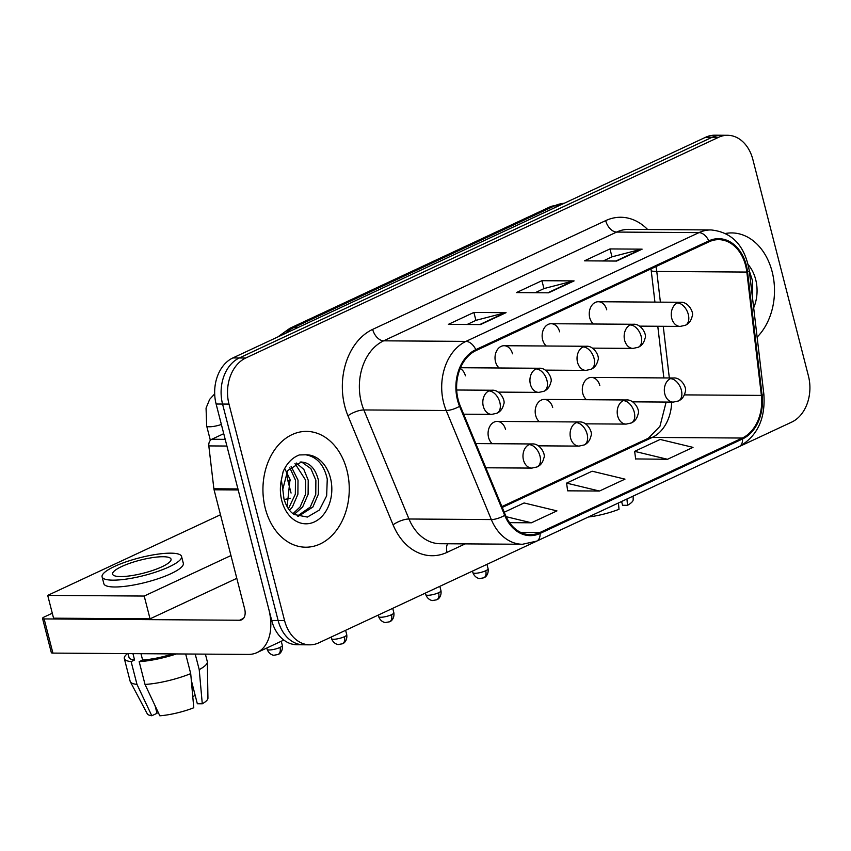 <?xml version="1.0" encoding="UTF-8"?>
<svg xmlns="http://www.w3.org/2000/svg" width="851" height="851" viewBox="0 0 851 851"><rect width="100%" height="100%" fill="white"/><g stroke="black" fill="none" stroke-linecap="round" stroke-linejoin="round"><path stroke-width="1.28" d="M505.568 429.51A12.063 8.989 90.4 0 0 497.144 421.415A12.063 8.989 90.4 0 0 488.559 437.446A12.063 8.989 90.4 0 0 492.25 443.69M552.682 407.523A12.063 8.989 90.4 0 0 544.257 399.427A12.063 8.989 90.4 0 0 535.673 415.458A12.063 8.989 90.4 0 0 539.364 421.702M599.806 385.524A12.063 8.989 90.4 0 0 591.381 377.429A12.063 8.989 90.4 0 0 582.797 393.47A12.063 8.989 90.4 0 0 586.477 399.715M512.515 353.803A12.063 8.989 90.4 0 0 504.09 345.719A12.063 8.989 90.4 0 0 495.505 361.749A12.063 8.989 90.4 0 0 499.186 367.994M559.628 331.816A12.063 8.989 90.4 0 0 551.203 323.72A12.063 8.989 90.4 0 0 542.619 339.751A12.063 8.989 90.4 0 0 546.31 345.995M606.742 309.828A12.063 8.989 90.4 0 0 598.317 301.733A12.063 8.989 90.4 0 0 589.732 317.763A12.063 8.989 90.4 0 0 593.424 324.008M465.401 375.802A12.063 8.989 90.4 0 0 460.178 368.526M265.278 508.355A57.911 43.167 90.4 0 0 305.711 547.204A57.911 43.167 90.4 0 0 346.921 470.241A57.911 43.167 90.4 0 0 306.498 431.393A57.911 43.167 90.4 0 0 265.278 508.355A57.911 43.167 90.4 0 0 305.711 547.204A57.911 43.167 90.4 0 0 346.921 470.241A57.911 43.167 90.4 0 0 306.498 431.393A57.911 43.167 90.4 0 0 265.278 508.355M757.124 337.124A57.911 43.167 90.4 0 0 772.155 271.767A57.911 43.167 90.4 0 0 731.732 232.919A57.911 43.167 90.4 0 0 725.573 233.461A57.911 43.167 90.4 0 1 731.732 232.919A57.911 43.167 90.4 0 1 772.155 271.767A57.911 43.167 90.4 0 1 757.124 337.124M458.168 399.715A38.603 28.774 -89.6 0 1 476.028 350.559L709.053 241.79A38.603 28.774 -89.6 0 1 718.68 239.642A38.603 28.774 -89.6 0 1 746.838 272.065L761.379 395.407A38.603 28.774 -89.6 0 1 742.317 438.042L539.874 532.524A38.603 28.774 -89.6 0 1 530.258 534.673A38.603 28.774 -89.6 0 1 505.345 514.908L460.21 405.853A38.603 28.774 -89.6 0 1 458.168 399.715M457.487 400.034A39.572 29.498 90.4 0 0 459.583 406.321L504.707 515.376A39.572 29.498 90.4 0 0 540.108 533.439L742.551 438.946A39.572 29.498 90.4 0 0 762.092 395.247L747.55 271.905A39.572 29.498 90.4 0 0 708.819 240.876L475.794 349.644A39.572 29.498 90.4 0 0 457.487 400.034M309.828 644.835L296.967 644.739A36.189 26.977 90.4 0 1 271.692 620.464L216.122 404.012A36.189 26.977 90.4 0 1 232.866 357.931L705.724 137.224A36.189 26.977 90.4 0 1 714.744 135.203L721.169 135.245A36.189 26.977 90.4 0 0 712.149 137.266L239.291 357.973A36.189 26.977 90.4 0 0 222.558 404.055L278.128 620.507A36.189 26.977 90.4 0 0 303.403 644.792A36.189 26.977 90.4 0 1 278.128 620.507L222.558 404.055A36.189 26.977 90.4 0 1 239.291 357.973L712.149 137.266A36.189 26.977 90.4 0 1 721.169 135.245L727.605 135.288A36.189 26.977 90.4 0 0 718.584 137.309L245.726 358.016A36.189 26.977 90.4 0 0 228.983 404.097L284.564 620.549A36.189 26.977 90.4 0 0 309.828 644.835A36.189 26.977 90.4 0 0 318.848 642.813L791.707 422.107A36.189 26.977 90.4 0 0 808.45 376.025L752.88 159.573A36.189 26.977 90.4 0 0 727.605 135.288M603.189 260.97L612.146 256.789L641.048 249.279A9.648 6.063 65 0 1 642.122 249.152L609.965 248.928L584.446 260.842L616.613 261.055L642.122 249.152M611.997 256.853L609.965 248.928M467.114 324.486L476.071 320.306L504.973 312.796A9.648 6.063 65 0 1 506.047 312.668L473.89 312.445L448.371 324.359L480.538 324.571L506.047 312.668M475.922 320.37L473.89 312.445M535.151 292.723L544.108 288.542L573.01 281.043A9.648 6.063 65 0 1 574.085 280.904L541.927 280.692L516.408 292.595L548.576 292.818L574.085 280.904M543.959 288.617L541.927 280.692M509.568 522.652L531.428 522.791L556.948 510.887L524.088 502.962L504.228 512.228M635.644 458.923L667.503 459.285L693.022 447.371L660.153 439.446L634.644 451.36L635.665 459.072M599.466 491.038L624.985 479.134L592.126 471.209L566.606 483.113L567.628 490.825L599.466 491.038L566.606 483.113M531.428 522.791L506.132 516.695M667.503 459.285L634.644 451.36M282.787 489.357L283.957 498.824C286.308 506.675 289.776 511.908 294.35 514.536L307.392 517.057L319.391 510.036L326.646 495.856L327.263 479.124C324.071 464.88 316.902 456.774 305.754 454.796L299.35 454.945C292.276 457.636 286.872 463.21 283.117 471.688L281.362 479.964L282.787 489.357L287.649 470.539L301.382 461.997M291.095 466.337L298.01 480.145L297.893 494.218L292.425 506.919L289.553 510.281M289.797 467.678L295.457 480.124L295.34 494.197L288.404 508.77M296.254 462.987L303.839 469.433L308.222 480.209L308.105 494.282L302.637 506.994L294.148 514.408M294.967 463.572L305.669 480.198L305.552 494.271L300.084 506.973L292.999 513.621M300.382 462.029C309.349 462.104 315.37 468.188 318.434 480.283L318.317 494.357L312.849 507.058L298.254 516.366M300.105 462.05L302.243 462.455L310.849 468.593L315.881 480.262L315.764 494.335L310.296 507.036L297.403 516.046M284.681 468.454L290.031 479.4L287.117 506.728M752.252 295.776L752.486 280.649L749.295 270.746M223.739 433.68L211.803 439.254L225.196 439.35M238.003 488.931A6.031 4.5 90.4 0 0 238.184 489.953L268.767 609.071A48.252 30.317 65 0 1 257.023 652.579A48.252 30.317 65 0 1 248.311 654.419L52.911 653.1A6.031 1.34 165.6 0 1 51.326 652.611L42.55 618.432A6.031 1.34 -14.4 0 0 44.135 618.922L239.535 620.241A12.063 7.585 -115 0 0 241.716 619.783A12.063 7.585 -115 0 0 244.652 608.901L214.069 489.782A6.031 4.5 -89.6 0 1 213.878 488.772L208.825 445.913A6.031 4.5 -89.6 0 1 211.803 439.254M52.283 613.22L44.369 616.911A6.031 1.34 -14.4 0 0 42.55 618.432M284.128 499.452A10.861 2.415 -14.4 0 0 290.212 498.197M220.473 514.759L47.709 595.392L144.202 596.051L230.951 555.554M47.709 595.392L53.56 618.177L150.053 618.837L236.801 578.34M144.202 596.051L150.053 618.837M121.725 566.521A30.157 6.712 -14.4 0 0 112.619 574.159A30.157 6.712 -14.4 0 0 131.022 575.712A30.157 6.712 -14.4 0 0 161.924 566.798A30.157 6.712 -14.4 0 0 171.04 559.16A30.157 6.712 -14.4 0 0 152.627 557.596A30.157 6.712 -14.4 0 0 121.725 566.521M127.533 653.6A39.816 8.861 -14.4 0 0 124.331 658.578L130.171 681.364A39.816 8.861 -14.4 0 0 130.352 681.811L147.266 713.787A31.37 6.978 -14.4 0 0 151.797 715.744L157.02 713.298L155.084 705.766M102.099 576.861L103.854 583.69A41.018 9.127 -14.4 0 0 128.884 585.807A41.018 9.127 -14.4 0 0 170.923 573.68A41.018 9.127 -14.4 0 0 183.316 563.288L181.561 556.458A41.018 9.127 -14.4 0 0 156.52 554.341A41.018 9.127 -14.4 0 0 114.491 566.468A41.018 9.127 -14.4 0 0 102.099 576.861A41.018 9.127 -14.4 0 0 127.129 578.978A41.018 9.127 -14.4 0 0 169.168 566.84A41.018 9.127 -14.4 0 0 181.561 556.458M185.678 653.993L190.709 673.63L193.773 707.766A31.37 6.978 -14.4 0 1 159.828 715.797L145.021 684.438L139.17 661.653L142.617 660.046A34.987 7.787 -14.4 0 0 172.902 653.908M139.17 661.653A39.816 8.861 -14.4 0 0 176.434 653.93M145.021 684.438A39.816 8.861 -14.4 0 0 190.709 673.63M191.315 680.321L197.336 703.766L202.283 703.798L199.219 669.652L195.209 654.057M199.219 669.652A39.816 8.861 -14.4 0 0 207.357 662.035A39.816 8.861 -14.4 0 0 207.293 661.567L205.389 654.132M202.283 703.798A31.37 6.978 -14.4 0 0 207.942 698.214L207.357 662.035M192.783 696.607L195.187 695.384M128.033 653.611L129.001 657.376A34.987 7.787 -14.4 0 0 134.575 659.993L131.128 661.599L136.979 684.385L151.797 715.744M132.937 653.642L134.575 659.993M142.617 660.046L140.979 653.696M124.331 658.578A39.816 8.861 -14.4 0 0 131.128 661.599M130.352 681.811A39.816 8.861 -14.4 0 0 136.979 684.385M618.443 502.984L619.007 509.292A31.37 6.978 -14.4 0 1 588.424 516.993M621.602 501.505L622.57 505.281L627.517 505.313L626.953 499.016M627.517 505.313A31.37 6.978 -14.4 0 0 633.176 499.728L633.123 496.133M746.838 272.065L656.781 271.458A38.603 28.774 90.4 0 0 655.961 266.565M660.397 302.148L656.781 271.458A21.711 2.393 173.3 0 1 651.206 270.522L650.994 268.884M465.21 543.885L447.041 552.363A60.325 44.965 -89.6 0 1 393.077 524.844L347.953 415.777A60.325 44.965 -89.6 0 1 372.664 329.38L605.689 220.622A12.063 7.585 -115 0 0 616.656 232.068L383.631 340.825A48.252 35.976 90.4 0 0 361.313 402.278A48.252 35.976 90.4 0 0 363.856 409.948L408.991 519.004A48.252 35.976 90.4 0 0 440.137 543.715L522.471 544.268A48.252 35.976 -89.6 0 1 491.325 519.567A12.063 3.957 -22.5 0 0 504.707 515.376M605.689 220.622A60.325 44.965 -89.6 0 1 647.622 229.504M628.687 229.376A48.252 35.976 90.4 0 0 616.656 232.068L698.99 232.621A48.252 35.976 -89.6 0 1 711.021 229.94L628.687 229.376M393.077 524.844A12.063 3.957 157.5 0 1 408.991 519.004L491.325 519.567L446.201 410.501A48.252 35.976 -89.6 0 1 443.648 402.831A48.252 35.976 -89.6 0 1 465.965 341.389A12.063 7.585 65 0 1 475.794 349.644M459.583 406.321A12.063 3.957 -22.5 0 1 446.201 410.501L363.856 409.948A12.063 3.957 157.5 0 0 347.953 415.777M522.471 544.268L536.673 541.13A12.063 7.585 -115 0 0 540.108 533.439M742.551 438.946A12.063 7.585 65 0 1 739.115 446.637C757.316 436.265 765.57 418.82 763.868 394.321L749.327 270.99C744.987 245.811 732.222 232.121 711.021 229.94M762.092 395.247A12.063 1.33 -6.7 0 0 763.868 394.321M747.55 271.905A12.063 1.33 -6.7 0 0 749.327 270.99M708.819 240.876A12.063 7.585 -115 0 0 698.99 232.621L465.965 341.389L383.631 340.825A12.063 7.585 -115 0 1 372.664 329.38M718.584 137.309L705.724 137.224M245.726 358.016L232.866 357.931M228.983 404.097L216.122 404.012M284.564 620.549L271.692 620.464M447.615 543.768A12.063 7.585 -115 0 0 447.041 552.363M742.317 438.042L652.26 437.425A38.603 28.774 90.4 0 0 671.662 402.108M761.379 395.407L684.374 394.885M669.333 377.961L663.248 326.295M539.874 532.524L520.663 532.396M502.25 507.441L652.26 437.425A21.711 13.648 -115 0 0 648.334 438.254L659.95 426.298L666.131 402.066M573.01 281.043L547.789 292.808M504.973 312.796L479.751 324.571M641.048 249.279L615.826 261.055M564.213 203.272A48.252 35.976 90.4 0 0 554.533 205.868L294.286 327.337A48.252 35.976 90.4 0 0 285.489 333.358M298.339 327.358L294.286 327.337A24.126 15.158 -115 0 0 289.936 328.252L550.172 206.793L564.287 203.229M550.172 206.793A24.126 15.158 -115 0 1 554.533 205.868L558.586 205.899M488.868 390.928A12.063 8.989 90.4 0 0 483.294 406.289A12.063 8.989 90.4 0 0 491.708 414.384L496.899 413.246A12.063 7.585 -115 0 0 499.835 402.374A12.063 7.585 65 0 0 488.868 390.928A12.063 8.989 90.4 0 1 491.878 390.247C499.824 389.364 505.792 400.661 503.696 404.246C502.675 408.693 500.409 411.693 496.899 413.246M279.968 647.43A7.84 1.745 165.6 0 1 271.937 649.749A7.84 1.745 165.6 0 1 267.15 649.345C269.341 655.185 274.394 655.44 274.075 655.217L278.054 654.504A7.84 4.925 -115 0 0 279.968 647.43A7.84 1.745 165.6 0 0 282.341 645.452L281.266 641.26M221.377 424.468A10.861 2.415 165.6 0 1 206.665 425.904L206.059 408.086L209.676 399.332L214.686 393.896M344.378 636.718A7.84 1.745 165.6 0 1 336.336 639.037A7.84 1.745 165.6 0 1 331.55 638.633C333.752 644.462 338.804 644.718 338.485 644.494L342.464 643.782A7.84 4.925 -115 0 0 344.378 636.718A7.84 1.745 165.6 0 0 346.74 634.729L345.612 630.325M529.045 444.637A12.063 8.989 90.4 0 0 523.461 459.997A12.063 8.989 90.4 0 0 531.886 468.093L537.066 466.954A12.063 7.585 -115 0 0 540.002 456.083A12.063 7.585 65 0 0 529.045 444.637A12.063 8.989 90.4 0 1 532.045 443.967C539.991 443.084 545.959 454.37 543.874 457.966C542.842 462.401 540.576 465.401 537.066 466.954M290.351 480.762A10.861 2.415 165.6 0 1 287.681 479.89L286.447 472.645M535.981 368.93A12.063 8.989 90.4 0 0 530.407 384.29A12.063 8.989 90.4 0 0 538.832 392.385L544.012 391.258A12.063 7.585 -115 0 0 546.948 380.376A12.063 7.585 65 0 0 535.981 368.93A12.063 8.989 90.4 0 1 538.991 368.26C546.938 367.377 552.905 378.674 550.82 382.259C549.789 386.694 547.523 389.694 544.012 391.258M583.105 346.942A12.063 8.989 90.4 0 0 577.521 362.303A12.063 8.989 90.4 0 0 585.945 370.398L591.126 369.27A12.063 7.585 -115 0 0 594.062 358.388A12.063 7.585 65 0 0 583.105 346.942A12.063 8.989 90.4 0 1 586.105 346.272C594.051 345.389 600.019 356.675 597.934 360.271C596.902 364.707 594.636 367.706 591.126 369.27M630.219 324.954A12.063 8.989 90.4 0 0 624.634 340.315A12.063 8.989 90.4 0 0 633.059 348.41L638.239 347.272A12.063 7.585 -115 0 0 641.186 336.4A12.063 7.585 65 0 0 630.219 324.954A12.063 8.989 90.4 0 1 633.218 324.274C641.175 323.391 647.143 334.688 645.047 338.272C644.026 342.719 641.75 345.719 638.239 347.272M677.332 302.956A12.063 8.989 90.4 0 0 671.747 318.317A12.063 8.989 90.4 0 0 680.172 326.412L685.363 325.284A12.063 7.585 -115 0 0 688.299 314.402A12.063 7.585 65 0 0 677.332 302.956A12.063 8.989 90.4 0 1 680.343 302.286C688.289 301.403 694.256 312.7 692.161 316.285C691.14 320.721 688.874 323.72 685.363 325.284M391.492 614.72A7.84 1.745 165.6 0 1 383.45 617.039A7.84 1.745 165.6 0 1 378.663 616.635C380.865 622.475 385.918 622.73 385.599 622.496L389.577 621.794A7.84 4.925 -115 0 0 391.492 614.72A7.84 1.745 165.6 0 0 393.853 612.741L392.726 608.337M576.159 422.649A12.063 8.989 90.4 0 0 570.574 438.01A12.063 8.989 90.4 0 0 578.999 446.105L584.18 444.967A12.063 7.585 -115 0 0 587.126 434.095A12.063 7.585 65 0 0 576.159 422.649A12.063 8.989 90.4 0 1 579.159 421.968C587.116 421.085 593.083 432.382 590.988 435.967C589.966 440.414 587.69 443.403 584.18 444.967M438.605 592.732A7.84 1.745 165.6 0 1 430.574 595.051A7.84 1.745 165.6 0 1 425.787 594.647C427.979 600.487 433.031 600.732 432.712 600.508L436.691 599.806A7.84 4.925 -115 0 0 438.605 592.732A7.84 1.745 165.6 0 0 440.978 590.743L439.839 586.339M623.272 400.651A12.063 8.989 90.4 0 0 617.688 416.011A12.063 8.989 90.4 0 0 626.113 424.106L631.304 422.979A12.063 7.585 -115 0 0 634.24 412.097A12.063 7.585 65 0 0 623.272 400.651A12.063 8.989 90.4 0 1 626.283 399.981C634.229 399.098 640.197 410.395 638.101 413.98C637.08 418.415 634.814 421.415 631.304 422.979M485.719 570.744A7.84 1.745 165.6 0 1 477.688 573.063A7.84 1.745 165.6 0 1 472.901 572.659C475.103 578.489 480.155 578.744 479.836 578.52L483.815 577.808A7.84 4.925 -115 0 0 485.719 570.744A7.84 1.745 165.6 0 0 488.091 568.755L486.963 564.351M670.386 378.663A12.063 8.989 90.4 0 0 664.812 394.024A12.063 8.989 90.4 0 0 673.226 402.119L678.417 400.981A12.063 7.585 -115 0 0 681.353 390.109A12.063 7.585 65 0 0 670.386 378.663A12.063 8.989 90.4 0 1 673.396 377.993C681.343 377.099 687.31 388.396 685.225 391.992C684.193 396.428 681.928 399.427 678.417 400.981M281.362 479.964A34.508 25.721 90.4 0 0 281.777 500.654A34.508 25.721 90.4 0 0 314.466 521.886A34.508 25.721 90.4 0 0 330.433 477.943A34.508 25.721 90.4 0 0 305.754 454.796M753.667 307.828A34.508 25.721 90.4 0 0 755.667 279.468A34.508 25.721 90.4 0 0 748.242 264.725M243.46 618.411L239.535 620.241M238.184 489.953L214.069 489.782M44.135 618.922L52.911 653.1M213.878 488.772L237.929 488.931M226.909 446.041L208.825 445.913M536.673 541.13L739.115 446.637M501.899 506.6L648.334 438.254M663.865 377.929L657.78 326.263M654.93 302.116L651.206 270.522M277.777 336.964L289.936 328.252M456.689 390.013L491.878 390.247M463.657 414.192L491.708 414.384M206.665 425.904L210.367 440.35M267.15 649.345L266.799 648.015M282.341 645.452C283.213 651.972 278.468 654.536 278.926 654.025L278.054 654.504M475.826 443.584L532.045 443.967M287.681 479.89L291.063 493.048M331.55 638.633L331.156 637.08M346.74 634.729C347.612 641.26 342.879 643.813 343.336 643.313L342.464 643.782M485.836 467.784L531.886 468.093M460.508 367.728L538.991 368.26M498.229 392.109L538.832 392.385M504.09 345.719L586.105 346.272M545.353 370.121L585.945 370.398M551.203 323.72L633.218 324.274M592.466 348.133L633.059 348.41M598.317 301.733L680.343 302.286M639.58 326.135L680.172 326.412M497.144 421.415L579.159 421.968M378.663 616.635L378.269 615.082M393.853 612.741C394.736 619.262 389.992 621.826 390.449 621.315L389.577 621.794M538.406 445.828L578.999 446.105M544.257 399.427L626.283 399.981M425.787 594.647L425.383 593.094M440.978 590.743C441.85 597.274 437.106 599.827 437.563 599.327L436.691 599.806M585.52 423.83L626.113 424.106M591.381 377.429L673.396 377.993M472.901 572.659L472.496 571.095M488.091 568.755C488.963 575.287 484.219 577.84 484.676 577.34L483.815 577.808M632.633 401.842L673.226 402.119M283.84 640.058L257.023 652.579"/></g></svg>
